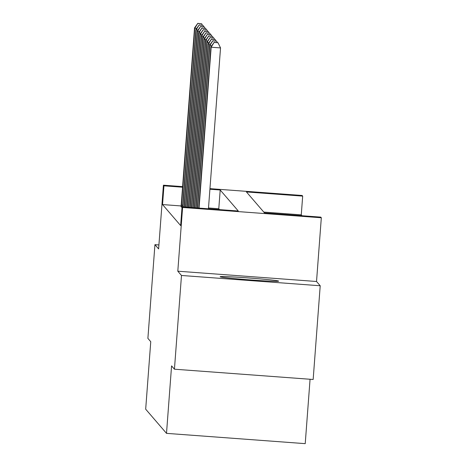 <?xml version="1.0" encoding="UTF-8"?>
<svg xmlns="http://www.w3.org/2000/svg" width="467" height="467" viewBox="0 0 467 467"><rect width="100%" height="100%" fill="white"/><g stroke="black" fill="none" stroke-linecap="round" stroke-linejoin="round"><path stroke-width="0.7" d="M278.647 281.111A29.339 0.922 4.3 0 0 249.01 277.988A29.339 0.922 4.3 0 0 220.144 276.744A29.339 0.922 4.3 0 0 220.155 276.773A29.339 0.922 4.3 0 0 249.792 279.896A29.339 0.922 4.3 0 0 278.659 281.14A29.339 0.922 4.3 0 0 278.647 281.111M209.957 188.645L302.131 195.486L302.68 196.117L246.442 191.949L264.538 212.958L320.776 217.126L321.319 217.762L182.597 207.471L182.054 206.834L238.293 211.008L220.196 189.999L209.911 189.234M316.527 281.496L177.804 271.199L181.488 275.472L174.436 369.199L313.159 379.49L320.21 285.763L316.527 281.496L321.319 217.762M310.065 379.262L305.225 443.65L166.503 433.358L145.681 409.185L150.753 341.704L147.893 338.377L154.939 244.655L158.617 248.929L163.409 185.195L182.603 186.619M302.021 215.736L301.268 214.867L302.68 196.117M181.488 275.472L320.21 285.763M158.914 244.947L154.939 244.655M301.268 214.867L263.785 212.082M284.21 214.417L274.835 213.723M181.143 205.953L162.545 204.569L180.641 225.579L182.054 206.834M219.537 209.619L218.784 208.743L208.498 207.978M181.097 206.542L182.019 207.319M177.804 271.199L182.597 207.471M162.545 204.569L163.958 185.825L163.409 185.195M174.436 369.199L171.576 365.877L166.503 433.358M182.562 187.209L163.958 185.825M218.784 208.743L220.196 189.999M196.7 28.376L194.809 28.236L181.377 207.079M197.903 23.478L201.656 23.753L197.798 23.35L194.809 28.236L194.535 27.921L181.079 206.729M202.345 25.171L201.656 23.753M197.798 23.35L194.535 27.921M198.066 29.958L196.169 29.818L182.86 206.893M199.269 25.06L203.017 25.335L199.158 24.932L196.169 29.818L195.901 29.503L182.562 206.875M203.705 26.753L203.017 25.335M199.158 24.932L195.901 29.503M199.427 31.54L197.535 31.4L184.331 207.004M200.629 26.642L204.383 26.917L200.524 26.514L197.535 31.4L197.261 31.085L184.039 206.98M205.071 28.335L204.383 26.917M200.524 26.514L197.261 31.085M200.792 33.122L198.895 32.982L185.802 207.114M201.995 28.224L205.743 28.499L201.884 28.096L198.895 32.982L198.627 32.667L185.51 207.091M206.432 29.917L205.743 28.499M201.884 28.096L198.627 32.667M202.153 34.704L200.261 34.564L187.279 207.225M203.355 29.806L207.109 30.081L203.25 29.678L200.261 34.564L199.987 34.249L186.981 207.202M207.797 31.499L207.109 30.081M203.25 29.678L199.987 34.249M203.519 36.286L201.621 36.146L188.75 207.33M204.721 31.388L208.469 31.663L204.61 31.26L201.621 36.146L201.353 35.831L188.458 207.313M209.158 33.081L208.469 31.663M204.61 31.26L201.353 35.831M204.879 37.868L202.987 37.728L190.227 207.441M206.081 32.97L209.835 33.245L205.976 32.842L202.987 37.728L202.713 37.413L189.929 207.418M210.524 34.663L209.835 33.245M205.976 32.842L202.713 37.413M206.239 39.45L204.348 39.31L191.698 207.552M207.447 34.552L211.195 34.827L207.336 34.424L204.348 39.31L204.079 38.994L191.406 207.529M211.884 36.245L211.195 34.827M207.336 34.424L204.079 38.994M207.605 41.032L205.713 40.892L193.175 207.663M208.807 36.134L212.555 36.408L208.696 36.006L205.713 40.892L205.439 40.576L192.877 207.64M213.25 37.827L212.555 36.408M208.696 36.006L205.439 40.576M208.965 42.614L207.074 42.474L194.646 207.768M210.173 37.716L213.921 37.99L210.062 37.588L207.074 42.474L206.799 42.158L194.354 207.751M214.61 39.409L213.921 37.99M210.062 37.588L206.799 42.158M210.331 44.196L208.44 44.056L196.117 207.879M211.533 39.298L215.281 39.572L211.423 39.17L208.44 44.056L208.165 43.74L195.825 207.856M215.976 40.991L215.281 39.572M211.423 39.17L208.165 43.74M211.691 45.778L209.8 45.638L197.594 207.99M212.899 40.88L216.647 41.154L212.789 40.752L209.8 45.638L209.525 45.322L197.296 207.967M217.336 42.573L216.647 41.154M212.789 40.752L209.525 45.322M208.44 208.796L220.535 47.914L211.166 47.22L199.065 208.095M214.26 42.462L218.007 42.742L214.149 42.334L211.166 47.22L210.891 46.904L198.773 208.078M220.535 47.914L218.007 42.742M214.149 42.334L210.891 46.904M181.505 205.188L182.685 205.276M181.406 206.595L182.579 206.683M182.866 206.77L184.045 206.858"/></g></svg>
